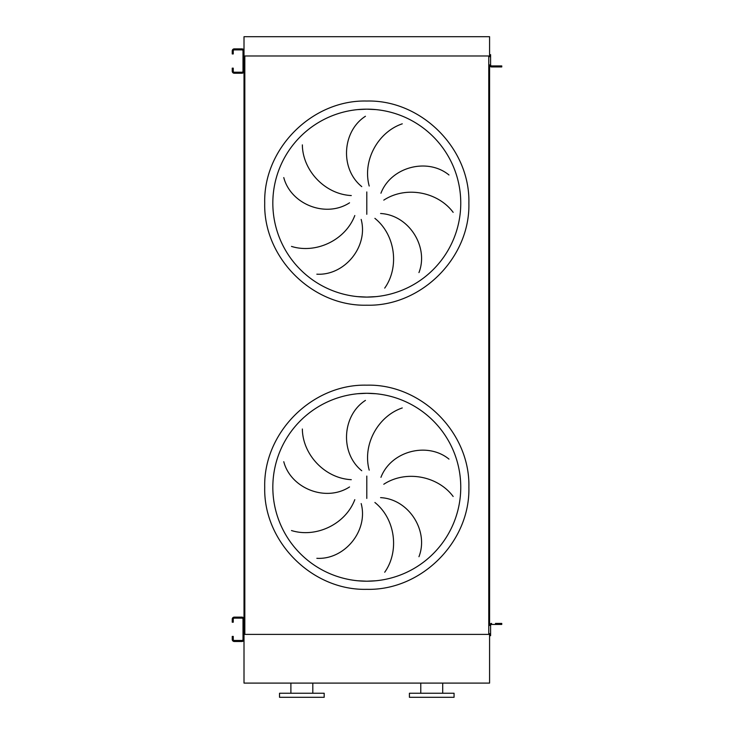 <?xml version="1.0" encoding="UTF-8"?>
<svg xmlns="http://www.w3.org/2000/svg" width="734" height="734" viewBox="0 0 734 734"><rect width="100%" height="100%" fill="white"/><g stroke="black" fill="none" stroke-linecap="round" stroke-linejoin="round"><path stroke-width="1.1" d="M357.586 296.628L366.798 297.087A93.961 93.961 0 0 0 460.759 203.116A93.961 93.961 0 0 0 366.798 109.155L357.586 109.605M302.353 144.882C302.619 170.279 324.703 194.253 351.283 195.556M349.54 202.813C325.703 218.31 290.719 204.236 283.774 177.573M291.49 246.413C315.739 254.01 345.356 240.413 354.806 215.53M361.174 219.438C368.541 246.89 344.347 275.819 316.849 274.186M361.752 186.61C339.649 168.728 342.228 131.111 365.44 116.266M366.798 109.155A93.961 93.961 0 0 0 272.828 203.116A93.961 93.961 0 0 0 366.798 297.087L376.01 296.628L366.798 297.087A93.961 93.961 0 0 0 460.759 203.116A93.961 93.961 0 0 0 366.798 109.155L376.01 109.605L366.798 109.155M357.586 580.759L366.798 581.209A93.961 93.961 0 0 0 460.759 487.248A93.961 93.961 0 0 0 366.798 393.286L357.586 393.736M302.353 429.005C302.619 454.41 324.703 478.375 351.283 479.678M349.54 486.945C325.703 502.432 290.719 488.367 283.774 461.704M291.49 530.544C315.739 538.132 345.356 524.544 354.806 499.661M361.174 503.57C368.541 531.021 344.347 559.941 316.849 558.308M361.752 470.742C339.649 452.86 342.228 415.242 365.44 400.397M366.798 393.286A93.961 93.961 0 0 0 272.828 487.248A93.961 93.961 0 0 0 366.798 581.209L376.01 580.759L366.798 581.209A93.961 93.961 0 0 0 460.759 487.248A93.961 93.961 0 0 0 366.798 393.286L376.01 393.736L366.798 393.286M402.269 407.957C378.193 416.068 362.22 444.474 369.202 470.155M453.162 496.487C438.014 476.091 406.067 469.677 383.79 484.247M380.937 477.348C391.112 450.804 427.693 441.629 448.979 459.117M384.708 572.245C399.415 551.537 395.644 519.167 374.9 502.487M380.579 497.634C408.966 499.111 429.005 531.058 418.949 556.711M490.596 54.665L490.596 56.692L489.578 56.692L489.578 54.665L490.596 54.665L489.578 54.665L489.578 36.7L244.009 36.7L244.009 59.023M244.009 63.087L244.009 627.286M244.009 631.341L244.009 683.097L489.578 683.097L489.578 633.671L490.596 633.671L490.596 625.46A1.018 1.018 0 0 1 491.615 624.441L499.726 624.441L499.726 623.423L495.468 623.423M244.826 55.977L244.826 634.387L488.771 634.387L488.771 55.977L244.826 55.977M499.726 66.941L499.726 65.922L501.762 65.922L501.762 66.941L491.615 66.941A2.028 2.028 0 0 1 489.578 64.913L489.578 625.46A2.028 2.028 0 0 1 491.615 623.423M402.269 123.826C378.193 131.936 362.22 160.342 369.202 186.023M384.708 288.113C399.415 267.405 395.644 235.036 374.9 218.356M380.579 213.502C408.966 214.989 429.005 246.936 418.949 272.58M453.162 212.355C438.014 191.959 406.067 185.546 383.79 200.125M380.937 193.216C391.112 166.673 427.693 157.498 448.979 174.986M301.858 697.3L324.18 697.3L324.18 693.245L279.526 693.245L279.526 697.3L301.858 697.3M431.739 697.3L454.062 697.3L454.062 693.245L409.416 693.245L409.416 697.3L431.739 697.3M489.578 634.387L244.009 634.387M489.578 55.977L244.009 55.977M233.256 620.175L233.256 622.212L232.238 622.212L232.238 620.175L233.256 620.175L233.256 619.166A1.018 1.018 0 0 1 234.274 618.147L241.981 618.147A1.018 1.018 0 0 1 243 619.166L243 639.461A1.018 1.018 0 0 1 241.981 640.47L234.274 640.47A1.018 1.018 0 0 1 233.256 639.461L233.256 638.442L232.238 638.442L232.238 639.461A2.028 2.028 0 0 0 234.274 641.488L241.981 641.488A2.028 2.028 0 0 0 244.009 639.461L244.009 619.166A2.028 2.028 0 0 0 241.981 617.138L234.274 617.138A2.028 2.028 0 0 0 232.238 619.166L232.238 620.175M232.238 638.442L232.238 636.415L233.256 636.415L233.256 638.442M499.726 623.423L501.762 623.423L501.762 624.441L499.726 624.441M491.615 624.441A1.018 1.018 0 0 0 490.596 625.46A1.018 1.018 0 0 1 491.615 624.441M490.596 633.671L490.596 635.708L489.578 635.708M233.256 51.921L233.256 53.949L232.238 53.949L232.238 51.921L233.256 51.921L233.256 50.903A1.018 1.018 0 0 1 234.274 49.894L241.981 49.894A1.018 1.018 0 0 1 243 50.903L243 71.198A1.018 1.018 0 0 1 241.981 72.216L234.274 72.216A1.018 1.018 0 0 1 233.256 71.198L233.256 70.189L232.238 70.189L232.238 71.198A2.028 2.028 0 0 0 234.274 73.235L241.981 73.235A2.028 2.028 0 0 0 244.009 71.198L244.009 50.903A2.028 2.028 0 0 0 241.981 48.875L234.274 48.875A2.028 2.028 0 0 0 232.238 50.903L232.238 51.921M232.238 70.189L232.238 68.161L233.256 68.161L233.256 70.189M499.726 65.922L491.615 65.922A1.018 1.018 0 0 1 490.596 64.913L490.596 56.692M491.615 65.922A1.018 1.018 0 0 1 490.596 64.913A1.018 1.018 0 0 0 491.615 65.922M491.615 66.941L495.468 66.941M366.798 101.035C312.253 99.631 263.304 148.571 264.717 203.116C263.304 257.671 312.253 306.61 366.798 305.206C421.344 306.61 470.283 257.671 468.879 203.116C470.283 148.571 421.344 99.631 366.798 101.035M366.798 191.95L366.798 214.291M366.798 589.329C312.253 590.742 263.304 541.793 264.717 487.248C263.304 432.702 312.253 383.754 366.798 385.166C421.344 383.754 470.292 432.702 468.879 487.248C470.292 541.793 421.344 590.742 366.798 589.329M366.798 476.082L366.798 498.414M312.812 693.245L312.812 683.097M442.703 693.245L442.703 683.097M420.784 693.245L420.784 683.097M290.893 693.245L290.893 683.097"/></g></svg>

